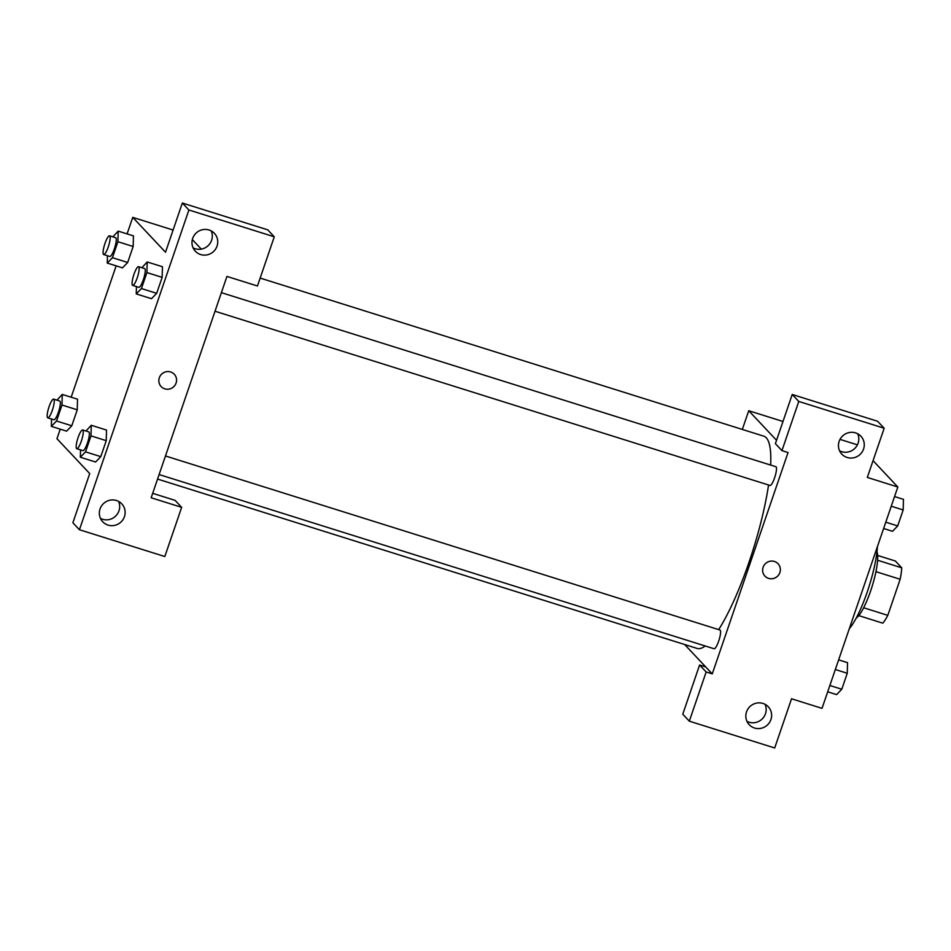 <?xml version="1.0" encoding="UTF-8"?>
<svg xmlns="http://www.w3.org/2000/svg" width="951" height="951" viewBox="0 0 951 951"><rect width="100%" height="100%" fill="white"/><g stroke="black" fill="none" stroke-linecap="round" stroke-linejoin="round"><path stroke-width="1.43" d="M877.654 555.455L895.343 561.007L901.75 567.83A35.151 7.513 -72.6 0 1 900.157 579.278L887.806 615.356A35.151 7.513 -72.6 0 1 882.801 623.167L858.777 615.618M863.627 607.76L887.806 615.356M875.954 571.67L900.157 579.278M876.977 551.83A35.995 7.703 107.4 0 1 870.676 590.821A35.995 7.703 107.4 0 1 856.138 618.209M877.607 560.246L901.75 567.83M849.302 628.718A52.353 11.198 -72.6 0 0 877.44 546.528M873.066 460.664L897.827 487.007L822.033 708.352L791.541 698.783L774.696 747.973L689.32 721.167L706.165 671.977L712.263 673.89L684.637 644.505M712.263 673.89L788.046 452.545L781.948 450.631L775.398 443.653L792.231 394.475L877.618 421.269L884.168 428.235L867.324 477.426L897.827 487.007M742.327 429.436L748.734 410.725L782.982 421.483M840.018 439.386L857.41 444.842M748.734 410.725L776.539 440.301M839.567 450.786A13.088 12.696 136.8 0 0 857.683 433.763M847.139 457.479A13.088 12.696 136.8 0 0 860.893 436.212A13.088 12.696 136.8 0 0 842.657 435.927A13.088 12.696 136.8 0 0 847.139 457.479M792.231 394.475L798.781 401.441L884.168 428.235M781.948 450.631L798.781 401.441M689.32 721.167L682.77 714.201L699.603 665.011L705.701 666.924M746.939 721.322A13.088 12.696 136.8 0 0 765.056 704.299M754.512 728.014A13.088 12.696 136.8 0 0 768.265 706.759A13.088 12.696 136.8 0 0 750.03 706.474A13.088 12.696 136.8 0 0 754.512 728.014M699.603 665.011L706.165 671.977M763.106 567.283A8.999 8.725 -43.2 0 1 778.049 563.753A8.999 8.725 -43.2 0 1 777.478 576.282A8.999 8.725 -43.2 0 1 763.106 567.283M764.937 576.08A8.999 8.725 136.8 0 0 777.478 576.27A8.999 8.725 136.8 0 0 778.049 563.753M215.021 311.239L770.013 485.45A9.819 2.104 -72.6 0 0 774.958 476.713A9.819 2.104 -72.6 0 0 775.897 466.715L221.381 292.658M159.114 474.549L714.106 648.76A9.819 2.104 -72.6 0 0 719.039 640.023A9.819 2.104 -72.6 0 0 719.978 630.026L165.474 455.969M157.569 479.066L697.178 648.451A111.243 23.799 -72.6 0 0 705.19 645.955M718.683 629.621A111.243 23.799 -72.6 0 0 768.551 484.986M770.643 465.063A111.243 23.799 -72.6 0 0 763.808 436.176L260.146 278.072M151.161 497.765L226.944 276.42L257.448 285.989L274.28 236.799L188.904 209.993L79.432 529.731L164.82 556.525L181.653 507.347L151.161 497.765M192.328 239.593L201.291 249.126M161.147 386.558A8.999 8.725 136.8 0 0 164.808 388.852A8.999 8.725 -43.2 0 1 161.729 374.04A8.999 8.725 -43.2 0 1 175.115 385.036A8.999 8.725 -43.2 0 1 164.808 388.852A8.999 8.725 136.8 0 0 174.259 374.23M200.661 254.547A13.088 12.696 -43.2 0 1 196.179 233.007A13.088 12.696 -43.2 0 1 215.651 248.996A13.088 12.696 -43.2 0 1 200.661 254.547M108.034 525.095A13.088 12.696 -43.2 0 1 103.552 503.543A13.088 12.696 -43.2 0 1 123.024 519.543A13.088 12.696 -43.2 0 1 108.034 525.095M193.089 247.854A13.088 12.696 136.8 0 0 211.193 230.831M100.461 518.402A13.088 12.696 136.8 0 0 118.566 501.379M152.683 493.331L175.103 500.369L181.653 507.347M79.432 529.731L72.882 522.765L89.715 473.574L56.965 438.72L60.234 429.163M274.28 236.799L267.73 229.833L182.342 203.027L165.51 252.217L132.748 217.375L173.094 230.035M182.342 203.027L188.904 209.993M141.877 267.707L147.191 261.965L162.443 266.732L162.157 277.347L156.689 293.324L151.494 298.721M112.872 236.847L118.186 231.117L133.437 235.884L133.164 246.499L127.684 262.476L122.489 267.873M61.993 405.031L77.245 409.81L71.777 425.786L66.582 431.183L71.777 425.786L77.245 409.81L77.53 399.194L62.279 394.427L61.993 405.031L56.525 420.996L51.342 426.369L51.532 419.034M90.999 435.879L106.25 440.658L100.782 456.635L95.576 462.031L100.782 456.635L106.25 440.658L106.524 430.066L91.272 425.275L90.999 435.879L85.531 451.856L80.336 457.229L80.526 449.882M71.17 397.221L116.153 265.864M127.089 233.91L132.748 217.375M56.965 400.157L62.279 394.427M47.764 417.846L53.862 419.76A9.819 2.104 -72.6 0 0 58.807 411.034A9.819 2.104 -72.6 0 0 59.747 401.037L53.648 399.123A9.819 2.104 -72.6 0 0 48.881 407.301A9.819 2.104 -72.6 0 0 47.55 417.703A9.819 2.104 -72.6 0 0 47.764 417.846A9.819 2.104 -72.6 0 0 52.709 409.12A9.819 2.104 -72.6 0 0 53.648 399.123M56.525 420.996L71.777 425.786M51.342 426.369L66.582 431.16M118.186 231.117L117.912 241.72L112.444 257.697L107.249 263.07L107.439 255.724M103.683 254.547L109.781 256.461A9.819 2.104 -72.6 0 0 114.726 247.724A9.819 2.104 -72.6 0 0 115.653 237.726L109.555 235.812A9.819 2.104 -72.6 0 0 104.8 243.991A9.819 2.104 -72.6 0 0 103.469 254.404A9.819 2.104 -72.6 0 0 103.683 254.547A9.819 2.104 -72.6 0 0 108.628 245.81A9.819 2.104 -72.6 0 0 109.555 235.812M117.912 241.72L133.164 246.499L127.684 262.476L122.501 267.849L107.249 263.07M112.444 257.697L127.684 262.476M85.959 431.005L91.272 425.275M76.769 448.706L82.868 450.619A9.819 2.104 -72.6 0 0 87.813 441.882A9.819 2.104 -72.6 0 0 88.752 431.885L82.654 429.971A9.819 2.104 -72.6 0 0 77.887 438.149A9.819 2.104 -72.6 0 0 76.556 448.563A9.819 2.104 -72.6 0 0 76.769 448.706A9.819 2.104 -72.6 0 0 81.715 439.968A9.819 2.104 -72.6 0 0 82.654 429.971M85.531 451.856L100.782 456.635M80.336 457.229L95.587 462.008M147.191 261.965L146.906 272.568L141.437 288.545L136.255 293.918L136.445 286.572M132.676 285.395L138.775 287.309A9.819 2.104 -72.6 0 0 143.72 278.572A9.819 2.104 -72.6 0 0 144.659 268.574L138.561 266.66A9.819 2.104 -72.6 0 0 133.794 274.839A9.819 2.104 -72.6 0 0 132.462 285.252A9.819 2.104 -72.6 0 0 132.676 285.395A9.819 2.104 -72.6 0 0 137.622 276.658A9.819 2.104 -72.6 0 0 138.561 266.66M146.906 272.568L162.157 277.347L156.689 293.324L151.494 298.697L136.255 293.918M141.437 288.545L156.689 293.324M838.639 659.863L847.531 662.657L847.258 673.26L841.79 689.237L836.595 694.61L827.703 691.817M835.335 669.516L847.258 673.26M829.866 685.493L841.79 689.237M894.546 496.565L903.45 499.346L903.177 509.95L897.708 525.927L892.513 531.3L883.61 528.506M891.242 506.205L903.177 509.95M885.773 522.182L897.708 525.927"/></g></svg>
